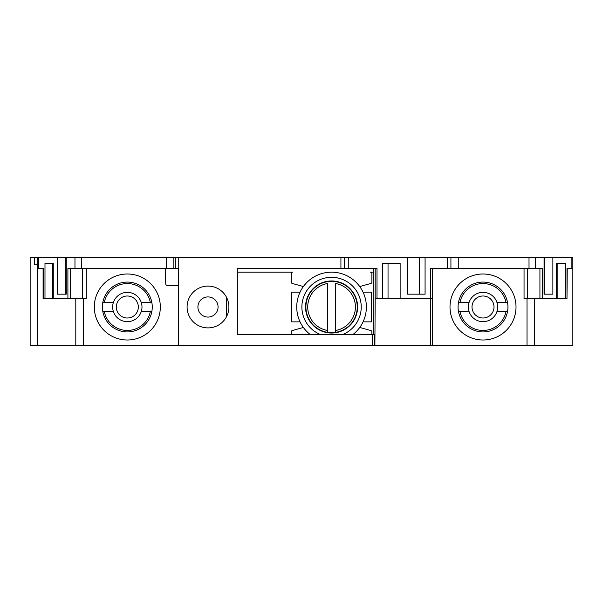 <?xml version="1.0" encoding="UTF-8"?>
<svg xmlns="http://www.w3.org/2000/svg" width="603" height="603" viewBox="0 0 603 603"><rect width="100%" height="100%" fill="white"/><g stroke="black" fill="none" stroke-linecap="round" stroke-linejoin="round"><path stroke-width="0.9" d="M400.136 298.568L382.536 298.568L382.536 263.368L400.136 263.368L400.136 298.568L432.411 298.568L432.411 345.504L527.014 345.504L527.014 298.568M527.014 345.504L534.514 345.504L534.514 298.568M335.6 330.489L335.6 283.508A23.834 23.834 0 0 1 335.6 330.489L335.6 332.351A25.665 25.665 0 0 0 335.6 281.654A25.665 25.665 0 0 0 305.902 307.002A25.665 25.665 0 0 0 327.535 332.351L327.535 283.508A23.834 23.834 0 0 0 327.535 330.489L327.535 332.351A25.665 25.665 0 0 0 335.6 332.351L335.6 330.489M116.319 307.002A10.997 10.997 0 0 1 132.826 297.475A10.997 10.997 0 0 1 132.826 316.53A10.997 10.997 0 0 1 116.319 307.002M305.533 307.002A26.035 26.035 0 0 0 344.584 329.547A26.035 26.035 0 0 0 344.584 284.45A26.035 26.035 0 0 0 305.533 307.002M483.011 295.998A10.997 10.997 0 0 1 492.538 312.497A10.997 10.997 0 0 1 473.483 312.497A10.997 10.997 0 0 1 483.011 295.998M342.783 334.499A29.705 29.705 0 0 0 327.746 277.546A29.705 29.705 0 0 0 320.351 334.499M113.334 302.6L102.781 302.6A24.934 24.934 0 0 1 151.866 302.6L150.373 302.6A23.472 23.472 0 0 0 104.274 302.6L102.781 302.6A24.934 24.934 0 0 0 102.781 311.404L113.334 311.404A14.668 14.668 0 0 0 141.313 311.404L151.866 311.404A24.934 24.934 0 0 0 151.866 302.6L141.313 302.6A14.668 14.668 0 0 0 113.334 302.6A14.668 14.668 0 0 0 113.334 311.404M104.274 311.404A23.472 23.472 0 0 0 150.373 311.404L151.866 311.404A24.934 24.934 0 0 1 102.781 311.404L104.274 311.404M141.313 311.404A14.668 14.668 0 0 0 141.313 302.6M469.021 302.6L458.468 302.6A24.934 24.934 0 0 1 507.553 302.6L506.06 302.6A23.472 23.472 0 0 0 459.961 302.6L458.468 302.6A24.934 24.934 0 0 0 458.468 311.404L469.021 311.404A14.668 14.668 0 0 0 497 311.404L507.553 311.404A24.934 24.934 0 0 0 507.553 302.6L497 302.6A14.668 14.668 0 0 0 469.021 302.6A14.668 14.668 0 0 0 469.021 311.404M459.961 311.404A23.472 23.472 0 0 0 506.06 311.404L507.553 311.404A24.934 24.934 0 0 1 458.468 311.404L459.961 311.404M497 311.404A14.668 14.668 0 0 0 497 302.6M310.183 334.499A34.838 34.838 0 0 1 318.256 274.81A34.838 34.838 0 0 1 352.951 334.499M300.06 292.146L291.701 292.146L291.701 321.851L300.06 321.851M160.323 307.002A32.999 32.999 0 0 0 110.824 278.42A32.999 32.999 0 0 0 110.824 335.585A32.999 32.999 0 0 0 160.323 307.002M363.081 292.146L371.44 292.146L371.44 321.851L363.081 321.851M303.377 327.459L292.304 330.534A1.47 1.47 0 0 0 291.234 331.952L291.234 334.499M359.757 327.459L370.83 330.534A1.47 1.47 0 0 1 371.9 331.952L371.9 334.499M516.01 307.002A32.999 32.999 0 0 0 466.511 278.42A32.999 32.999 0 0 0 466.511 335.585A32.999 32.999 0 0 0 516.01 307.002M218.075 307.002A10.085 10.085 0 0 1 202.955 315.731A10.085 10.085 0 0 1 202.955 298.266A10.085 10.085 0 0 1 218.075 307.002M226.329 296.962L226.329 317.035M303.377 286.538L292.304 283.463A1.47 1.47 0 0 1 291.234 282.053L291.234 273.634A1.47 1.47 0 0 1 292.696 272.164L237.326 272.164L237.326 334.499L374.259 334.499L374.259 345.504L432.411 345.504M373.837 272.164L370.438 272.164A1.47 1.47 0 0 1 371.9 273.634L371.9 282.053A1.47 1.47 0 0 1 370.83 283.463L359.757 286.538M83.32 298.568L83.32 345.504L178.661 345.504L178.661 268.501L173.868 268.501L173.868 257.496L81.315 257.496L81.315 268.501L173.868 268.501M37.484 345.504L30.15 345.504L30.15 257.496L38.464 257.496L38.464 268.501L37.484 268.501L37.484 345.504L83.32 345.504M57.451 257.496L65.516 257.496L65.516 294.166L57.451 294.166L57.451 257.496L38.464 257.496M65.516 257.496L66.255 257.496L66.255 294.166L57.451 294.166M81.315 257.496L66.255 257.496M178.239 268.501L178.239 257.496L173.868 257.496M178.239 257.496L447.26 257.496L447.26 268.501L542.429 268.501L542.429 298.568L524.052 298.568L524.052 268.501M571.87 257.496L571.87 268.501L572.85 268.501L572.85 257.496L447.26 257.496M86.282 268.501L86.282 298.568L52.499 298.568L52.499 263.368L44.984 263.368L44.984 298.568L43.092 298.568L43.092 268.501M556.546 263.368L557.835 263.368L557.835 298.568L556.546 298.568L556.546 263.368L565.35 263.368L565.35 298.568L557.835 298.568M372.42 334.499L372.42 345.504L374.259 345.504M372.42 345.504L178.661 345.504M419.575 294.166L419.575 257.496M388.038 298.568L388.038 263.368M572.85 345.504L572.85 257.496L572.85 345.504L534.514 345.504M34.386 257.496L34.386 264.83L37.484 264.83M53.788 298.568L53.788 263.368M52.499 298.568L44.984 298.568M571.87 268.501L566.993 268.501L566.993 298.568L565.35 298.568M430.572 345.504L430.572 268.501L447.26 268.501M544.079 257.496L544.079 294.166L552.876 294.166L544.818 294.166L544.818 257.496M552.876 294.166L552.876 257.496M556.546 298.568L542.429 298.568M567.242 268.501L566.993 298.568M407.47 257.496L407.47 294.166L425.077 294.166L425.077 257.496M382.536 298.568L375.172 298.568L375.172 268.501M374.893 345.504L375.172 298.568M37.484 257.496L37.484 268.501M74.968 257.496L74.968 268.501L67.905 268.501L67.905 298.568M43.333 298.568L43.333 268.501L38.464 268.501M74.968 268.501L81.315 268.501M228.899 307.002A20.901 20.901 0 0 0 197.543 288.897A20.901 20.901 0 0 0 197.543 325.1A20.901 20.901 0 0 0 228.899 307.002M432.411 298.568L432.411 268.501M450.923 257.496L450.923 268.501M373.837 334.499L373.837 268.501M344.584 257.496L344.584 268.501L237.326 268.501L237.326 334.499M344.584 268.501L377.003 268.501L377.003 298.568M165.237 268.501L165.772 283.953A1.47 1.47 0 0 0 167.242 285.362L178.661 285.362M75.797 345.504L75.797 298.568M82.611 298.568L82.611 268.501M527.723 298.568L527.723 268.501M572.85 268.501L572.85 257.496M70.408 298.568L70.408 268.501M166.534 268.501L166.534 257.496M175.307 268.501L175.307 257.496M458.257 257.496L458.257 268.501M529.012 257.496L529.012 268.501M535.366 257.496L535.366 268.501M539.926 298.568L539.926 268.501M340.921 268.501L340.921 257.496M348.255 257.496L348.255 268.501"/></g></svg>
